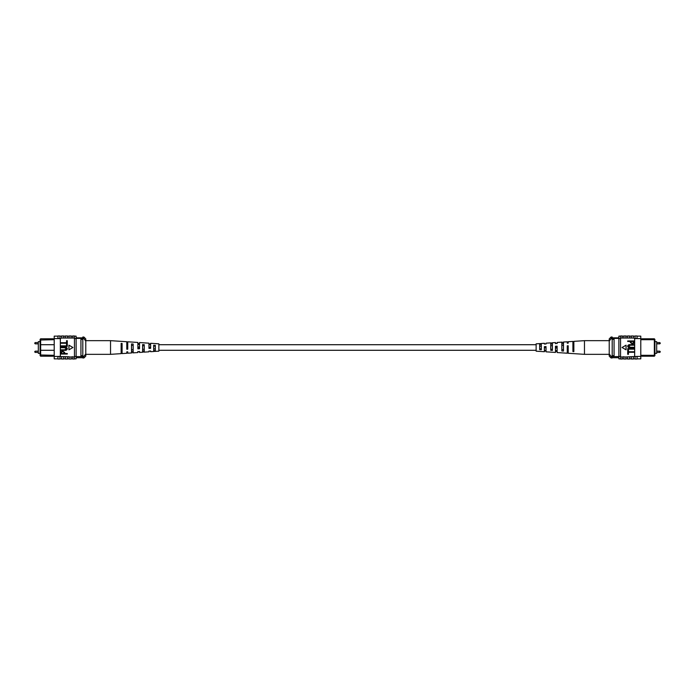 <?xml version="1.0" encoding="UTF-8"?>
<svg xmlns="http://www.w3.org/2000/svg" width="695" height="695" viewBox="0 0 695 695"><rect width="100%" height="100%" fill="white"/><g stroke="black" fill="none" stroke-linecap="round" stroke-linejoin="round"><path stroke-width="1.04" d="M536.132 350.289L158.868 350.289M536.132 344.711L158.868 344.711M40.093 341.653L38.312 341.653L38.312 353.347L40.093 353.347M79.082 337.839L81.871 337.839M54.21 344.711L40.657 344.711L40.657 356.205L40.093 355.562L40.093 339.438L40.657 338.795L53.298 338.795M40.657 338.795L40.657 344.711L40.093 345.276M54.21 339.699L40.093 340.02M53.298 356.205L40.657 356.205M76.12 338.404L82.801 338.404M76.12 337.839L82.801 337.839M76.12 356.596L82.801 356.596M40.093 349.724L40.657 350.289L54.21 350.289M40.093 354.98L54.21 355.301M80.941 356.596L80.941 338.404M80.941 339.334L82.801 339.334L82.801 337.032L83.913 337.032L83.913 338.682L82.801 338.682M83.913 337.032L85.772 338.882L85.772 356.118L83.913 357.968L83.913 356.318L82.801 356.318L82.801 339.334M80.941 355.666L82.801 355.666M83.913 356.318L85.772 353.99M85.772 341.01L83.913 338.682M83.913 357.968L82.801 357.968L82.801 356.318M57.459 358.846L57.92 358.855L57.459 358.846M57.92 336.145L57.459 336.154L57.92 336.145M67.389 358.855L69.057 358.855M56.99 358.855L54.21 358.855L54.21 356.413L69.057 356.761L69.057 359.02L71.107 359.02L71.107 356.969L69.057 356.969M63.679 358.855L65.347 358.855M71.107 358.855L72.775 358.855M71.107 356.969L72.775 356.761L72.775 359.02L74.443 359.02L74.443 356.413L76.12 356.413L76.12 336.145L74.443 336.145M72.775 356.969L74.443 356.969M57.92 356.613L57.92 359.02L59.961 359.02L59.961 356.613M61.638 356.969L61.638 359.02L63.679 359.02L63.679 356.969M65.347 356.969L65.347 359.02L67.389 359.02L67.389 356.969M54.21 356.413L54.21 338.587L60.335 338.587L60.335 356.413M72.775 338.031L72.775 335.98L74.443 335.98L74.443 338.031L61.638 338.031L60.335 338.587M54.21 338.587L54.21 336.145L56.99 336.145M74.443 338.031L74.443 338.587L76.12 338.587M67.389 338.031L67.389 335.98L65.347 335.98L65.347 338.031M63.679 338.031L63.679 335.98L61.638 335.98L61.638 338.031M59.961 338.587L59.961 335.98L57.92 335.98L57.92 338.587M59.961 338.387L57.92 338.387M69.057 338.031L69.057 335.98L71.107 335.98L71.107 338.031M74.443 358.855L76.12 358.855L76.12 356.413M59.961 356.413L57.92 356.413M74.443 356.413L74.443 338.587M67.293 353.538L67.293 354.042L60.795 354.042L60.925 351.757L62.68 351.001L64.678 352.504L64.678 353.538L67.293 353.538M63.923 353.538L63.923 352.478L62.715 351.505L61.56 352.487L61.56 353.538L63.923 353.538M64.539 347.709L60.795 347.709L60.795 347.205L64.539 347.205C66.025 346.987 66.972 347.509 67.38 348.76C66.989 350.028 66.042 350.549 64.539 350.323L60.795 350.323L60.795 349.82L64.539 349.82L66.624 348.794L64.539 347.709M67.293 343.825L67.293 346.362L60.795 346.362L60.795 345.858L66.538 345.858L66.538 343.825L67.293 343.825M67.293 340.706L67.293 343.234L60.795 343.234L60.795 342.731L66.538 342.731L66.538 340.706L67.293 340.706M72.949 347.5L68.927 345.18L68.927 349.82L72.949 347.5M153.682 351.444L158.868 351.175L158.868 343.825L150.615 343.278L150.615 348.343L148.965 348.404L148.965 343.174L139.53 342.557L139.53 348.76L137.879 348.829L137.879 342.453L127.741 341.784L127.741 349.203L126.794 349.238L126.794 341.723L110.531 340.663L110.531 354.337L85.772 354.337M142.597 349.307L144.247 349.255M121.139 349.993L122.085 349.967M131.511 349.663L133.162 349.611M153.682 348.942L155.333 348.89M150.615 347.752L150.615 347.248L148.965 347.213L148.965 347.787L150.615 347.752M139.53 347.987L139.53 347.014L137.879 346.979L137.879 348.021L139.53 347.987M126.794 346.744L127.741 346.77M126.794 344.138L127.741 344.164M137.879 344.373L139.53 344.407M148.965 344.607L150.615 344.642M150.615 351.027L148.965 351.123M139.53 351.635L137.879 351.731M110.531 354.337L121.139 353.642L121.139 343.356L122.085 343.408L122.085 353.581L126.794 353.277L126.794 352.33M126.794 343.156L127.741 343.191M137.879 343.573L139.53 343.634M148.965 343.99L150.615 344.051M137.879 351.427L137.879 352.547L133.162 352.86L133.162 344.042L131.511 343.947L131.511 352.964L127.741 353.216L127.741 351.809L126.794 351.844M139.53 351.366L139.53 352.443L142.597 352.243L142.597 344.581L144.247 344.677L144.247 352.13L148.965 351.826L148.965 351.01M150.615 350.949L150.615 351.722L153.682 351.514L153.682 345.233L155.333 345.328L155.333 351.409M121.139 353.321L122.085 353.269M131.511 352.73L133.162 352.634M142.597 352.096L144.247 352M127.741 348.23L126.794 348.256M121.139 351.67L122.085 351.644M122.085 345.033L121.139 345.007M131.511 351.34L133.162 351.288M133.162 345.389L131.511 345.337M142.597 350.984L144.247 350.932M144.247 345.745L142.597 345.693M153.682 350.619L155.333 350.567M155.333 346.11L153.682 346.058M654.907 341.653L656.688 341.653L656.688 353.347L654.907 353.347M641.702 338.795L654.343 338.795L654.907 339.438L654.907 355.562L654.343 356.205L641.702 356.205M640.79 355.301L654.343 355.301L654.343 339.699L640.79 339.699M654.907 340.02L654.343 338.795M618.88 337.839L612.199 337.839M618.88 338.404L612.199 338.404M618.88 356.596L612.199 356.596M614.059 338.404L614.059 339.334L612.199 339.334L612.199 357.968L611.087 357.968L611.087 356.318L612.199 356.318M611.087 338.682L609.228 341.01L609.228 338.882L611.087 337.032L611.087 338.682L612.199 338.682L612.199 339.334M614.059 339.334L614.059 355.666L612.199 355.666M614.059 355.666L614.059 356.596M654.343 356.205L654.907 354.98M609.228 349.568L609.228 353.99L611.087 356.318M611.087 357.968L609.228 356.118L609.228 341.01M611.087 337.032L612.199 337.032L612.199 338.682M637.541 358.846L637.08 358.855L637.541 358.846M637.08 336.145L637.541 336.154L637.08 336.145M627.611 358.855L625.943 358.855M631.321 358.855L629.653 358.855M623.893 358.855L622.225 358.855M620.557 356.969L622.225 356.969L622.225 359.02L620.557 359.02L620.557 356.413L618.88 356.413L618.88 358.855L620.557 358.855M623.893 356.969L625.943 356.969L625.943 359.02L623.893 359.02L623.893 356.761L622.225 356.969M637.08 356.613L637.08 359.02L635.039 359.02L635.039 356.613L637.08 356.413L625.943 356.969M633.362 356.969L633.362 359.02L631.321 359.02L631.321 356.969M629.653 356.969L629.653 359.02L627.611 359.02L627.611 356.969M638.01 336.145L640.79 336.145L640.79 338.587L637.08 338.587L637.08 335.98L635.039 335.98L635.039 338.587L633.362 338.031L620.557 338.031L620.557 335.98L622.225 335.98L622.225 338.031M620.557 336.145L618.88 336.145L618.88 338.587L620.557 338.587L620.557 338.031M629.653 338.031L629.653 335.98L627.611 335.98L627.611 338.031M633.362 338.031L633.362 335.98L631.321 335.98L631.321 338.031M637.08 338.387L635.039 338.387M623.893 338.031L623.893 335.98L625.943 335.98L625.943 338.031M640.79 338.587L640.79 358.855L638.01 358.855M640.79 356.413L637.08 356.413M620.557 338.587L620.557 356.413M618.88 338.587L618.88 356.413M635.039 338.587L637.08 338.587M634.665 356.413L634.665 338.587M627.707 341.462L627.707 340.958L634.205 340.958L634.075 343.243L632.32 343.999L630.322 342.496L630.322 341.462L627.707 341.462M631.077 341.462L631.077 342.522L632.285 343.495L633.44 342.513L633.44 341.462L631.077 341.462M630.461 347.291L634.205 347.291L634.205 347.795L630.461 347.795C628.975 348.013 628.028 347.491 627.62 346.24C628.011 344.972 628.958 344.451 630.461 344.677L634.205 344.677L634.205 345.18L630.461 345.18L628.376 346.206L630.461 347.291M627.707 351.175L627.707 348.638L634.205 348.638L634.205 349.142L628.462 349.142L628.462 351.175L627.707 351.175M627.707 354.294L627.707 351.766L634.205 351.766L634.205 352.269L628.462 352.269L628.462 354.294L627.707 354.294M622.051 347.5L626.073 349.82L626.073 345.18L622.051 347.5M541.318 343.556L536.132 343.825L536.132 351.175L544.385 351.722L544.385 346.657L546.035 346.596L546.035 351.826L555.47 352.443L555.47 346.24L557.121 346.171L557.121 352.547L567.259 353.216L567.259 345.797L568.206 345.762L568.206 353.277L584.469 354.337L584.469 340.663L609.228 340.663M550.753 344.068L552.403 344.016M552.403 349.307L550.753 349.255M572.915 343.356L573.861 343.33M573.861 349.993L572.915 349.967M561.838 343.712L563.489 343.66M563.489 349.663L561.838 349.611M539.668 344.433L541.318 344.381M541.318 348.942L539.668 348.89M546.035 347.213L544.385 347.248L544.385 347.752L546.035 347.787L546.035 347.213M557.121 346.979L555.47 347.014L555.47 347.987L557.121 348.021L557.121 346.979M568.206 346.744L567.259 346.77M544.385 343.973L546.035 343.99L546.035 343.174L550.753 342.87L550.753 350.323L552.403 350.419L552.403 342.757L555.47 342.557L555.47 343.634L557.121 343.269M550.753 343L552.403 342.904M557.121 343.573L557.121 342.453L561.838 342.14L561.838 350.958L563.489 351.053L563.489 342.036L567.259 341.784L567.259 343.191L568.206 343.156L568.206 341.723L572.915 341.419L572.915 351.592L573.861 351.644L573.861 341.358L584.469 340.663M572.915 341.732L573.861 341.679M561.838 342.366L563.489 342.27M539.668 343.591L539.668 349.672L541.318 349.767L541.318 343.486L544.385 343.278L544.385 344.051M568.206 343.156L568.206 342.67M567.259 351.809L568.206 351.844M555.47 351.366L557.121 351.427M544.385 350.949L546.035 351.01M567.259 348.23L568.206 348.256M567.259 350.836L568.206 350.862M555.47 350.593L557.121 350.628M544.385 350.358L546.035 350.393M572.915 345.033L573.861 345.007M561.838 345.389L563.489 345.337M550.753 345.745L552.403 345.693M539.668 346.11L541.318 346.058M38.312 342.583L35.219 342.583L35.219 343.843L34.75 343.373M38.312 351.157L35.219 351.157L35.219 352.417L34.75 351.948M660.25 343.373L659.781 343.843L659.781 342.583L656.688 342.583M660.25 351.948L659.781 352.417L659.781 351.157L656.688 351.157M35.219 343.843L38.312 343.843M35.219 352.417L38.312 352.417M35.219 351.157L34.75 351.627M35.219 342.583L34.75 343.052M76.12 357.708L82.801 357.708M59.961 336.145L61.638 336.145M59.961 358.855L61.638 358.855M71.107 336.145L72.775 336.145M63.679 336.145L65.347 336.145M67.389 336.145L69.057 336.145M110.531 340.663L85.772 340.663M659.781 343.843L656.688 343.843M659.781 352.417L656.688 352.417M659.781 351.157L660.25 351.627M659.781 342.583L660.25 343.052M618.88 357.708L612.199 357.708M635.039 336.145L633.362 336.145M635.039 358.855L633.362 358.855M623.893 336.145L622.225 336.145M631.321 336.145L629.653 336.145M627.611 336.145L625.943 336.145M584.469 354.337L609.228 354.337"/></g></svg>
